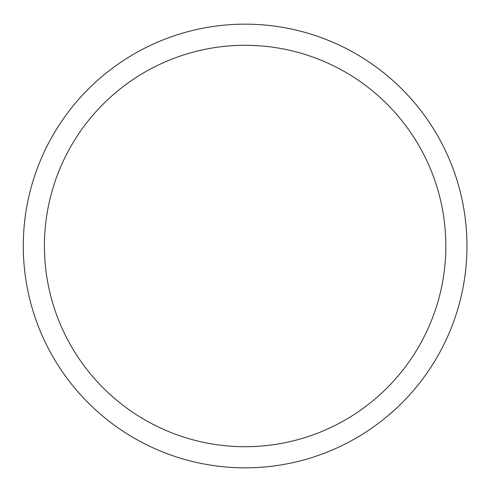 <?xml version="1.0" encoding="UTF-8"?>
<svg xmlns="http://www.w3.org/2000/svg" width="492" height="492" viewBox="0 0 492 492"><rect width="100%" height="100%" fill="white"/><g stroke="black" fill="none" stroke-linecap="round" stroke-linejoin="round"><path stroke-width="0.74" d="M445.838 246A200.711 200.711 0 0 1 144.771 419.817A200.711 200.711 0 0 1 144.771 72.183A200.711 200.711 0 0 1 445.838 246M466.963 246A221.837 221.837 0 0 0 134.205 53.88A221.837 221.837 0 0 0 134.205 438.12A221.837 221.837 0 0 0 466.963 246"/></g></svg>
